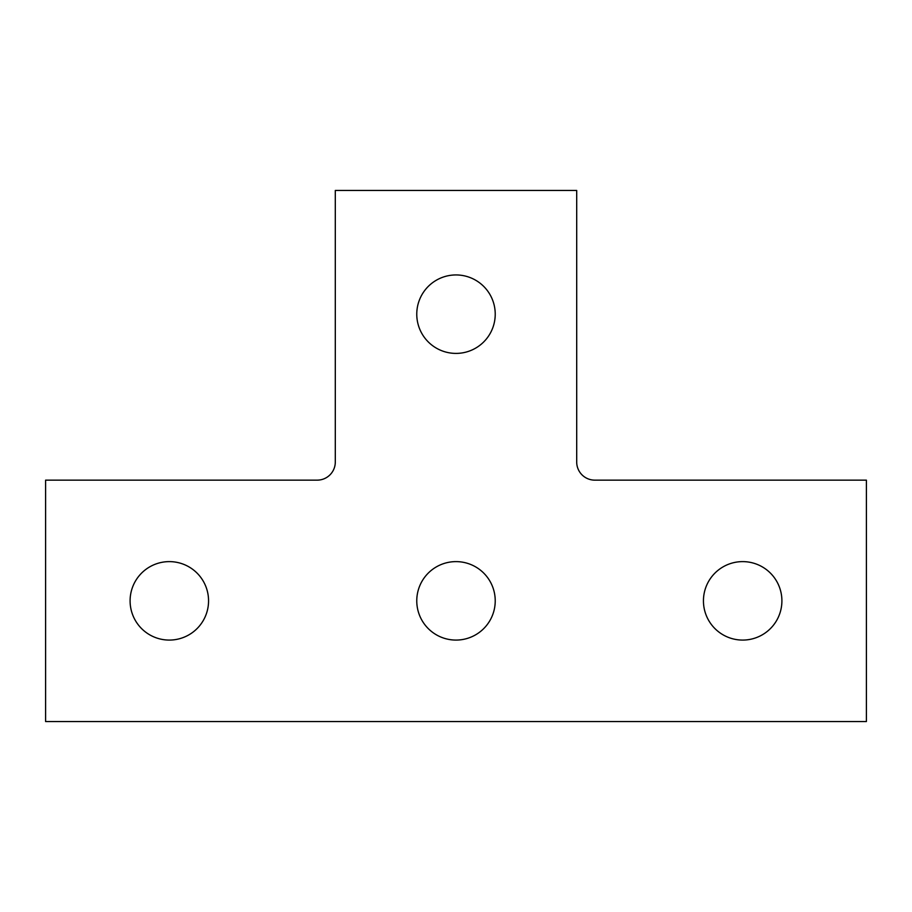 <?xml version="1.0" encoding="UTF-8"?>
<svg xmlns="http://www.w3.org/2000/svg" width="912" height="912" viewBox="0 0 912 912"><rect width="100%" height="100%" fill="white"/><g stroke="black" fill="none" stroke-linecap="round" stroke-linejoin="round"><path stroke-width="1.37" d="M576.703 462.031L576.703 190.448L335.297 190.448L335.297 462.031A18.103 18.103 0 0 1 317.194 480.145L45.6 480.145L45.6 721.552L866.4 721.552L866.4 480.145L594.806 480.145A18.103 18.103 0 0 1 576.703 462.031M130.097 600.848A39.227 39.227 0 0 0 188.944 634.82A39.227 39.227 0 0 0 188.944 566.876A39.227 39.227 0 0 0 130.097 600.848M781.903 600.848A39.227 39.227 0 0 0 723.056 566.876A39.227 39.227 0 0 0 723.056 634.82A39.227 39.227 0 0 0 781.903 600.848M495.227 314.173A39.227 39.227 0 0 0 436.381 280.201A39.227 39.227 0 0 0 436.381 348.145A39.227 39.227 0 0 0 495.227 314.173M495.227 600.848A39.227 39.227 0 0 0 436.381 566.876A39.227 39.227 0 0 0 436.381 634.82A39.227 39.227 0 0 0 495.227 600.848"/></g></svg>
